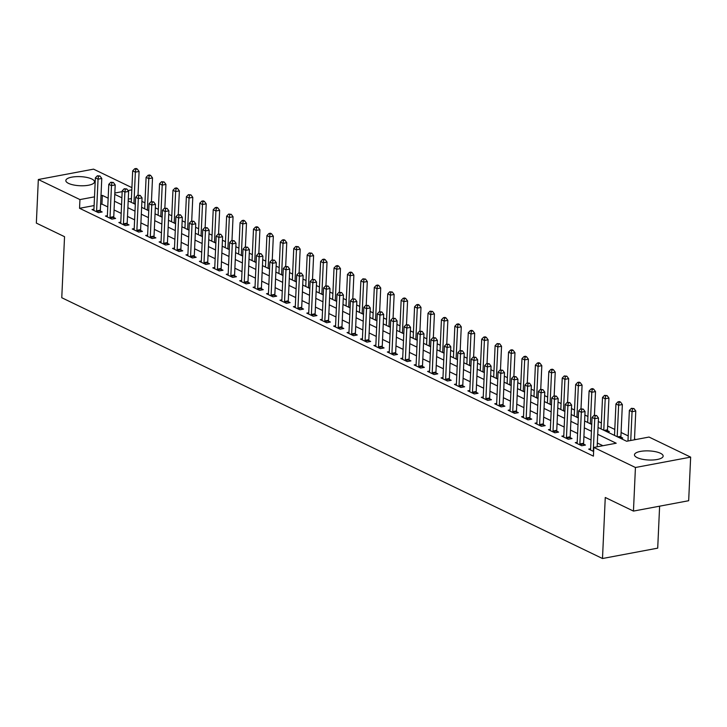 <?xml version="1.0" encoding="UTF-8"?>
<svg xmlns="http://www.w3.org/2000/svg" width="727" height="727" viewBox="0 0 727 727"><rect width="100%" height="100%" fill="white"/><g stroke="black" fill="none" stroke-linecap="round" stroke-linejoin="round"><path stroke-width="1.09" d="M637.17 457.637A14.358 4.553 -177.4 0 1 634.471 454.802A14.358 4.553 -177.4 0 1 644.513 450.931A14.358 4.553 -177.4 0 1 660.452 453.266A14.358 4.553 -177.4 0 1 663.151 456.102A14.358 4.553 -177.4 0 1 653.11 459.973A14.358 4.553 -177.4 0 1 637.17 457.637M68.529 183.377A14.358 4.553 -177.4 0 1 65.83 180.541A14.358 4.553 -177.4 0 1 75.862 176.67A14.358 4.553 -177.4 0 1 91.811 179.006A14.358 4.553 -177.4 0 1 94.51 181.841A14.358 4.553 -177.4 0 1 84.468 185.712A14.358 4.553 -177.4 0 1 68.529 183.377M659.616 506.174L657.708 548.149L602.492 558.518L61.768 297.725L64.539 236.693L36.35 223.098L38.331 179.514L93.547 169.146L131.914 187.648M635.743 439.553L634.517 438.963M628.21 435.918L621.085 432.483M614.788 429.448L607.663 426.013M601.356 422.969L598.312 421.506M587.934 416.498L584.89 415.026M574.512 410.019L571.467 408.556M561.09 403.549L558.045 402.076M547.667 397.069L544.614 395.606M534.236 390.599L531.192 389.127M520.814 384.129L517.769 382.656M507.391 377.649L504.347 376.177M493.969 371.179L490.925 369.707M480.547 364.7L477.494 363.227M467.116 358.229L464.071 356.757M453.693 351.75L450.649 350.287M440.271 345.28L437.227 343.807M426.849 338.8L423.805 337.337M413.427 332.33L410.373 330.858M399.995 325.85L396.951 324.387M386.573 319.38L383.529 317.908M373.151 312.901L370.107 311.438M359.729 306.43L356.684 304.958M346.306 299.96L343.253 298.488M332.875 293.481L329.831 292.009M319.453 287.011L316.409 285.538M306.031 280.531L302.986 279.059M292.608 274.061L289.564 272.589M279.186 267.581L276.133 266.118M265.755 261.111L262.711 259.639M252.333 254.632L249.288 253.169M238.91 248.161L235.866 246.689M225.488 241.682L222.444 240.219M212.066 235.212L209.012 233.74M198.635 228.732L195.59 227.269M185.212 222.262L182.168 220.79M171.79 215.792L168.746 214.32M158.368 209.312L155.324 207.84M144.946 202.842L141.892 201.37M598.039 427.467L626.647 441.262L649.038 437.054L690.65 457.129L635.434 467.497L593.814 447.423L616.205 443.225L597.73 434.31M635.434 467.497L633.453 511.09L688.669 500.721L690.65 457.129M131.423 198.562L128.279 199.153M607.327 431.947L609.335 431.565L607.59 430.72M620.758 438.417L622.757 438.045L621.012 437.2M94.11 205.568L79.552 208.295L593.423 456.147L593.814 447.423M602.91 445.715L597.34 443.034M591.033 439.989L583.908 436.554M577.611 433.519L570.486 430.084M564.179 427.04L557.064 423.605M550.757 420.57L543.642 417.134M537.335 414.09L530.219 410.655M523.913 407.62L516.788 404.185M510.49 401.14L503.366 397.705M497.059 394.67L489.943 391.235M483.637 388.191L476.521 384.765M470.215 381.72L463.099 378.285M456.792 375.241L449.668 371.815M443.37 368.771L436.245 365.336M429.939 362.3L422.823 358.865M416.516 355.821L409.401 352.386M403.094 349.351L395.979 345.916M389.672 342.871L382.547 339.436M376.25 336.401L369.125 332.966M362.818 329.922L355.703 326.487M349.396 323.451L342.281 320.016M335.974 316.972L328.858 313.537M322.552 310.502L315.427 307.067M309.129 304.022L302.005 300.596M295.698 297.552L288.583 294.117M282.276 291.073L275.16 287.647M268.854 284.602L261.738 281.167M255.431 278.132L248.307 274.697M242.009 271.653L234.885 268.218M228.578 265.182L221.462 261.747M215.156 258.703L208.04 255.268M201.733 252.233L194.618 248.798M188.311 245.753L181.187 242.318M174.889 239.283L167.764 235.848M161.458 232.804L154.342 229.368M148.035 226.333L140.92 222.898M134.613 219.854L127.498 216.428M121.191 213.384L114.066 209.949M107.769 206.904L101.934 204.096L100.608 204.342M93.947 209.194L92.011 209.558L98.454 212.666L102.18 211.966L100.435 211.121M107.369 215.665L105.433 216.028L111.876 219.136L115.602 218.436L113.857 217.6M120.791 222.144L118.855 222.507L125.298 225.615L129.033 224.916L127.28 224.07M134.213 228.614L132.278 228.978L138.721 232.086L142.456 231.386L140.711 230.55M147.636 235.094L145.7 235.457L152.143 238.565L155.878 237.865L154.133 237.02M161.067 241.564L159.131 241.927L165.574 245.035L169.3 244.336L167.555 243.49M174.489 248.043L172.553 248.407L178.996 251.515L182.722 250.815L180.978 249.97M187.911 254.514L185.976 254.877L192.419 257.985L196.154 257.285L194.4 256.44M201.334 260.993L199.398 261.356L205.841 264.464L209.576 263.765L207.822 262.92M214.756 267.463L212.82 267.827L219.263 270.935L222.998 270.235L221.253 269.39M228.187 273.943L226.251 274.306L232.695 277.414L236.42 276.714L234.676 275.869M241.609 280.413L239.674 280.776L246.117 283.884L249.843 283.185L248.098 282.34M255.032 286.892L253.096 287.256L259.539 290.364L263.274 289.655L261.52 288.819M268.454 293.363L266.518 293.726L272.961 296.834L276.696 296.134L274.942 295.289M281.876 299.833L279.94 300.196L286.383 303.304L290.118 302.605L288.374 301.769M295.307 306.312L293.363 306.676L299.815 309.784L303.541 309.084L301.796 308.239M308.73 312.783L306.794 313.146L313.237 316.254L316.963 315.554L315.218 314.718M322.152 319.262L320.216 319.626L326.659 322.733L330.394 322.034L328.64 321.189M335.574 325.732L333.638 326.096L340.082 329.204L343.816 328.504L342.063 327.668M348.996 332.212L347.061 332.575L353.504 335.683L357.239 334.983L355.494 334.138M362.428 338.682L360.483 339.046L366.935 342.153L370.661 341.454L368.916 340.609M375.85 345.161L373.914 345.525L380.357 348.633L384.083 347.933L382.338 347.088M389.272 351.632L387.337 351.995L393.78 355.103L397.505 354.403L395.761 353.558M402.694 358.111L400.759 358.475L407.202 361.583L410.937 360.883L409.183 360.038M416.117 364.581L414.181 364.945L420.624 368.053L424.359 367.353L422.614 366.508M429.548 371.061L427.603 371.424L434.055 374.532L437.781 373.823L436.036 372.987M442.97 377.531L441.035 377.895L447.478 381.003L451.203 380.303L449.459 379.458M456.392 384.001L454.457 384.365L460.9 387.473L464.626 386.773L462.881 385.937M469.815 390.481L467.879 390.844L474.322 393.952L478.057 393.252L476.303 392.407M483.237 396.951L481.301 397.315L487.744 400.423L491.479 399.723L489.734 398.887M496.668 403.43L494.723 403.794L501.176 406.902L504.901 406.202L503.157 405.357M510.09 409.901L508.155 410.264L514.598 413.372L518.324 412.672L516.579 411.836M523.513 416.38L521.577 416.744L528.02 419.852L531.746 419.152L530.001 418.307M536.935 422.85L534.999 423.214L541.442 426.322L545.177 425.622L543.423 424.777M550.357 429.33L548.422 429.693L554.865 432.801L558.6 432.102L556.855 431.256M563.788 435.8L561.844 436.164L568.287 439.272L572.022 438.572L570.277 437.727M577.211 442.28L575.275 442.643L581.718 445.751L585.444 445.051L583.699 444.206M590.633 448.75L588.697 449.113L593.632 451.494M633.453 511.09L605.264 497.486L602.492 558.518M79.552 208.295L79.943 199.58L38.331 179.514M108.159 198.189L102.334 195.381L100.998 195.627M94.501 196.844L79.943 199.58M591.424 431.275L584.308 427.839M578.001 424.795L570.886 421.36M564.579 418.325L557.464 414.89M551.157 411.845L544.032 408.42M537.735 405.375L530.61 401.94M524.303 398.896L517.188 395.47M510.881 392.426L503.766 388.99M497.459 385.955L490.343 382.52M484.037 379.476L476.912 376.041M470.614 373.006L463.49 369.57M457.183 366.526L450.068 363.091M443.761 360.056L436.645 356.621M430.339 353.576L423.223 350.141M416.916 347.106L409.792 343.671M403.494 340.627L396.369 337.192M390.063 334.156L382.947 330.721M376.641 327.677L369.525 324.251M363.218 321.207L356.103 317.772M349.796 314.727L342.671 311.301M336.374 308.257L329.249 304.822M322.942 301.787L315.827 298.352M309.52 295.307L302.405 291.872M296.098 288.837L288.982 285.402M282.676 282.358L275.551 278.923M269.254 275.887L262.129 272.452M255.822 269.408L248.707 265.973M242.4 262.938L235.284 259.503M228.978 256.458L221.862 253.023M215.555 249.988L208.431 246.553M202.133 243.509L195.009 240.083M188.702 237.038L181.586 233.603M175.28 230.559L168.164 227.133M161.857 224.089L154.742 220.654M148.435 217.609L141.311 214.183M135.013 211.139L127.888 207.704M121.582 204.669L114.466 201.234M114.775 194.382L121.9 197.817M128.197 200.852L135.322 204.287M141.629 207.331L148.744 210.766M155.051 213.802L162.166 217.237M168.473 220.281L175.589 223.716M181.895 226.751L189.02 230.186M195.318 233.231L202.442 236.666M208.749 239.701L215.864 243.136M222.171 246.18L229.287 249.606M235.593 252.651L242.709 256.086M249.016 259.13L256.14 262.556M262.438 265.6L269.563 269.035M275.869 272.071L282.985 275.506M289.291 278.55L296.407 281.985M302.714 285.02L309.829 288.455M316.136 291.5L323.261 294.935M329.558 297.97L336.683 301.405M342.99 304.449L350.105 307.885M356.412 310.92L363.527 314.355M369.834 317.399L376.95 320.834M383.256 323.869L390.381 327.304M396.678 330.349L403.803 333.775M410.11 336.819L417.225 340.254M423.532 343.298L430.648 346.724M436.954 349.769L444.07 353.204M450.377 356.239L457.501 359.674M463.799 362.718L470.923 366.154M477.23 369.189L484.346 372.624M490.652 375.668L497.768 379.103M504.075 382.138L511.19 385.574M517.497 388.618L524.621 392.053M530.919 395.088L538.044 398.523M544.35 401.568L551.466 405.003M557.773 408.038L564.888 411.473M571.195 414.517L578.31 417.943M584.617 420.988L591.742 424.423M131.814 189.838L127.997 190.556M122.172 191.655L114.839 193.028M101.934 204.096L102.334 195.381M96.609 210.885L100.344 210.185L101.78 178.451L98.054 179.151L96.609 210.885A1.845 1.036 -100.6 0 0 96.655 211.575L96.7 211.821M98.472 176.288L99.962 176.007L97.391 175.77L98.472 176.288L98.054 179.151L95.364 177.861L93.928 209.594A1.845 1.036 -100.6 0 1 93.819 210.203L93.756 210.403M100.344 210.185A1.845 1.036 -100.6 0 0 100.39 210.875L100.635 212.257M101.78 178.451L99.962 176.007M97.391 175.77L95.364 177.861M138.021 195.127L139.093 171.445L135.358 172.145L132.677 170.854L131.251 202.324M133.932 203.624L135.358 172.145L135.776 169.282L137.267 169L136.194 168.482L134.704 168.764L135.776 169.282M132.677 170.854L134.704 168.764M137.267 169L139.093 171.445M110.031 217.364L113.766 216.664L115.202 184.931L111.476 185.63L110.031 217.364A1.845 1.036 -100.6 0 0 110.086 218.055L110.131 218.3M111.894 182.759L113.385 182.486L110.822 182.25L111.894 182.759L111.476 185.63L108.786 184.331L107.351 216.064A1.845 1.036 -100.6 0 1 107.242 216.682L107.178 216.873M113.766 216.664A1.845 1.036 -100.6 0 0 113.812 217.346L114.066 218.727M115.202 184.931L113.385 182.486M110.822 182.25L108.786 184.331M123.463 223.834L127.189 223.134L128.634 191.401L124.899 192.101L123.463 223.834A1.845 1.036 -100.6 0 0 123.508 224.525L123.554 224.77M125.317 189.238L126.807 188.956L124.244 188.72L125.317 189.238L124.899 192.101L122.218 190.81L120.773 222.544A1.845 1.036 -100.6 0 1 120.664 223.153L120.6 223.353M127.189 223.134A1.845 1.036 -100.6 0 0 127.234 223.825L127.489 225.206M128.634 191.401L126.807 188.956M124.244 188.72L122.218 190.81M136.885 230.314L140.611 229.614L142.056 197.88L138.321 198.58L136.885 230.314A1.845 1.036 -100.6 0 0 136.93 230.995L136.976 231.25M138.739 195.708L140.229 195.436L137.667 195.19L138.739 195.708L138.321 198.58L135.64 197.281L134.195 229.014A1.845 1.036 -100.6 0 1 134.086 229.632L134.022 229.823M140.611 229.614A1.845 1.036 -100.6 0 0 140.665 230.295L140.911 231.677M142.056 197.88L140.229 195.436M137.667 195.19L135.64 197.281M151.443 201.606L152.516 177.924L148.79 178.624L146.1 177.324L144.673 208.803M147.354 210.094L148.79 178.624L149.199 175.761L150.698 175.48L149.626 174.962L148.126 175.243L149.199 175.761M146.1 177.324L148.126 175.243M150.698 175.48L152.516 177.924M164.865 208.076L165.938 184.394L162.212 185.094L159.522 183.804L158.095 215.274M160.785 216.573L162.212 185.094L162.63 182.232L164.12 181.95L161.548 181.714L162.63 182.232M159.522 183.804L161.548 181.714M164.12 181.95L165.938 184.394M178.288 214.556L179.369 190.874L175.634 191.574L172.953 190.274L171.517 221.744M174.207 223.044L175.634 191.574L176.052 188.711L177.542 188.429L176.47 187.911L174.98 188.193L176.052 188.711M172.953 190.274L174.98 188.193M177.542 188.429L179.369 190.874M150.307 236.784L154.033 236.084L155.478 204.351L151.743 205.05L150.307 236.784A1.845 1.036 -100.6 0 0 150.353 237.475L150.398 237.72M152.161 202.188L153.661 201.906L151.089 201.67L152.161 202.188L151.743 205.05L149.062 203.76L147.617 235.493A1.845 1.036 -100.6 0 1 147.517 236.102L147.454 236.302M154.033 236.084A1.845 1.036 -100.6 0 0 154.088 236.775L154.333 238.156M155.478 204.351L153.661 201.906M151.089 201.67L149.062 203.76M191.71 221.026L192.791 197.344L189.056 198.044L186.376 196.753L184.94 228.223M187.63 229.514L189.056 198.044L189.474 195.181L190.965 194.9L188.402 194.663L189.474 195.181M186.376 196.753L188.402 194.663M190.965 194.9L192.791 197.344M163.729 243.263L167.464 242.564L168.9 210.83L165.174 211.53L163.729 243.263A1.845 1.036 -100.6 0 0 163.775 243.945L163.82 244.199M165.592 208.658L167.083 208.385L164.511 208.14L165.592 208.658L165.174 211.53L162.484 210.23L161.049 241.964A1.845 1.036 -100.6 0 1 160.94 242.582L160.876 242.773M167.464 242.564A1.845 1.036 -100.6 0 0 167.51 243.245L167.755 244.626M168.9 210.83L167.083 208.385M164.511 208.14L162.484 210.23M177.152 249.734L180.887 249.034L182.323 217.3L178.597 218L177.152 249.734A1.845 1.036 -100.6 0 0 177.206 250.424L177.252 250.67M179.015 215.137L180.505 214.856L177.942 214.619L179.015 215.137L178.597 218L175.907 216.71L174.471 248.443A1.845 1.036 -100.6 0 1 174.362 249.052L174.298 249.243M180.887 249.034A1.845 1.036 -100.6 0 0 180.932 249.725L181.187 251.106M182.323 217.3L180.505 214.856M177.942 214.619L175.907 216.71M190.583 256.213L194.309 255.504L195.754 223.771L192.019 224.479L190.583 256.213A1.845 1.036 -100.6 0 0 190.628 256.895L190.674 257.149M192.437 221.608L193.927 221.326L191.365 221.09L192.437 221.608L192.019 224.479L189.338 223.18L187.893 254.913A1.845 1.036 -100.6 0 1 187.784 255.531L187.72 255.722M194.309 255.504A1.845 1.036 -100.6 0 0 194.354 256.195L194.609 257.576M195.754 223.771L193.927 221.326M191.365 221.09L189.338 223.18M204.005 262.683L207.731 261.984L209.176 230.25L205.441 230.95L204.005 262.683A1.845 1.036 -100.6 0 0 204.051 263.374L204.096 263.619M205.859 228.087L207.349 227.805L204.787 227.569L205.859 228.087L205.441 230.95L202.76 229.659L201.315 261.393A1.845 1.036 -100.6 0 1 201.206 262.002L201.143 262.193M207.731 261.984A1.845 1.036 -100.6 0 0 207.786 262.674L208.031 264.046M209.176 230.25L207.349 227.805M204.787 227.569L202.76 229.659M217.428 269.154L221.153 268.454L222.598 236.72L218.863 237.42L217.428 269.154A1.845 1.036 -100.6 0 0 217.473 269.844L217.518 270.09M219.281 234.557L220.781 234.276L218.209 234.039L219.281 234.557L218.863 237.42L216.183 236.13L214.738 267.863A1.845 1.036 -100.6 0 1 214.638 268.472L214.574 268.672M221.153 268.454A1.845 1.036 -100.6 0 0 221.208 269.144L221.453 270.526M222.598 236.72L220.781 234.276M218.209 234.039L216.183 236.13M205.141 227.496L206.214 203.824L202.479 204.523L199.798 203.224L198.371 234.694M201.052 235.993L202.479 204.523L202.897 201.652L204.387 201.379L203.315 200.861L201.824 201.134L202.897 201.652M199.798 203.224L201.824 201.134M204.387 201.379L206.214 203.824M218.563 233.976L219.636 210.294L215.91 210.994L213.22 209.703L211.793 241.173M214.474 242.464L215.91 210.994L216.319 208.131L217.818 207.849L216.746 207.331L215.247 207.613L216.319 208.131M213.22 209.703L215.247 207.613M217.818 207.849L219.636 210.294M231.986 240.446L233.058 216.773L229.332 217.473L226.642 216.173L225.216 247.643M227.905 248.943L229.332 217.473L229.75 214.601L231.241 214.329L228.669 214.083L229.75 214.601M226.642 216.173L228.669 214.083M231.241 214.329L233.058 216.773M245.408 246.926L246.489 223.244L242.754 223.943L240.074 222.653L238.638 254.123M241.328 255.413L242.754 223.943L243.172 221.081L244.663 220.799L243.59 220.281L242.1 220.563L243.172 221.081M240.074 222.653L242.1 220.563M244.663 220.799L246.489 223.244M258.83 253.396L259.912 229.723L256.177 230.423L253.496 229.123L252.06 260.593M254.75 261.893L256.177 230.423L256.595 227.551L258.085 227.269L257.013 226.751L255.522 227.033L256.595 227.551M253.496 229.123L255.522 227.033M258.085 227.269L259.912 229.723M230.85 275.633L234.585 274.933L236.021 243.2L232.295 243.899L230.85 275.633A1.845 1.036 -100.6 0 0 230.895 276.324L230.941 276.569M232.713 241.037L234.203 240.755L231.631 240.519L232.713 241.037L232.295 243.899L229.605 242.6L228.169 274.333A1.845 1.036 -100.6 0 1 228.06 274.951L227.996 275.142M234.585 274.933A1.845 1.036 -100.6 0 0 234.63 275.624L234.876 276.996M236.021 243.2L234.203 240.755M231.631 240.519L229.605 242.6M272.262 259.875L273.334 236.193L269.599 236.893L266.918 235.603L265.491 267.073M268.172 268.363L269.599 236.893L270.017 234.03L271.507 233.749L270.435 233.231L268.945 233.512L270.017 234.03M266.918 235.603L268.945 233.512M271.507 233.749L273.334 236.193M244.272 282.103L248.007 281.404L249.443 249.67L245.717 250.37L244.272 282.103A1.845 1.036 -100.6 0 0 244.327 282.794L244.372 283.039M246.135 247.507L247.625 247.225L245.063 246.989L246.135 247.507L245.717 250.37L243.027 249.079L241.591 280.813A1.845 1.036 -100.6 0 1 241.482 281.422L241.419 281.622M248.007 281.404A1.845 1.036 -100.6 0 0 248.052 282.094L248.307 283.475M249.443 249.67L247.625 247.225M245.063 246.989L243.027 249.079M285.684 266.346L286.756 242.664L283.03 243.372L280.34 242.073L278.914 273.543M281.594 274.842L283.03 243.372L283.439 240.501L284.939 240.219L283.857 239.701L282.367 239.983L283.439 240.501M280.34 242.073L282.367 239.983M284.939 240.219L286.756 242.664M257.703 288.583L261.429 287.883L262.874 256.149L259.139 256.849L257.703 288.583A1.845 1.036 -100.6 0 0 257.749 289.273L257.794 289.519M259.557 253.987L261.048 253.705L258.485 253.469L259.557 253.987L259.139 256.849L256.458 255.55L255.013 287.283A1.845 1.036 -100.6 0 1 254.904 287.901L254.841 288.092M261.429 287.883A1.845 1.036 -100.6 0 0 261.475 288.574L261.729 289.946M262.874 256.149L261.048 253.705M258.485 253.469L256.458 255.55M299.106 272.825L300.178 249.143L296.452 249.843L293.763 248.552L292.336 280.022M295.026 281.313L296.452 249.843L296.87 246.98L298.361 246.698L295.789 246.462L296.87 246.98M293.763 248.552L295.789 246.462M298.361 246.698L300.178 249.143M271.126 295.053L274.851 294.353L276.296 262.62L272.561 263.319L271.126 295.053A1.845 1.036 -100.6 0 0 271.171 295.744L271.216 295.989M272.979 260.457L274.47 260.175L271.907 259.939L272.979 260.457L272.561 263.319L269.881 262.029L268.436 293.763A1.845 1.036 -100.6 0 1 268.327 294.371L268.263 294.571M274.851 294.353A1.845 1.036 -100.6 0 0 274.906 295.044L275.151 296.425M276.296 262.62L274.47 260.175M271.907 259.939L269.881 262.029M312.528 279.295L313.61 255.613L309.875 256.313L307.194 255.023L305.758 286.493M308.448 287.792L309.875 256.313L310.293 253.45L311.783 253.169L309.22 252.932L310.293 253.45M307.194 255.023L309.22 252.932M311.783 253.169L313.61 255.613M284.548 301.532L288.274 300.833L289.719 269.099L285.984 269.799L284.548 301.532A1.845 1.036 -100.6 0 0 284.593 302.223L284.639 302.468M286.402 266.936L287.901 266.655L285.329 266.418L286.402 266.936L285.984 269.799L283.303 268.499L281.858 300.233A1.845 1.036 -100.6 0 1 281.758 300.851L281.694 301.042M288.274 300.833A1.845 1.036 -100.6 0 0 288.328 301.514L288.574 302.895M289.719 269.099L287.901 266.655M285.329 266.418L283.303 268.499M325.95 285.775L327.032 262.093L323.297 262.792L320.616 261.493L319.18 292.972M321.87 294.262L323.297 262.792L323.715 259.93L325.205 259.648L324.133 259.13L322.643 259.412L323.715 259.93M320.616 261.493L322.643 259.412M325.205 259.648L327.032 262.093M297.97 308.003L301.705 307.303L303.141 275.569L299.415 276.269L297.97 308.003A1.845 1.036 -100.6 0 0 298.015 308.693L298.061 308.939M299.833 273.407L301.323 273.125L298.752 272.889L299.833 273.407L299.415 276.269L296.725 274.979L295.289 306.712A1.845 1.036 -100.6 0 1 295.18 307.321L295.117 307.521M301.705 307.303A1.845 1.036 -100.6 0 0 301.75 307.994L301.996 309.375M303.141 275.569L301.323 273.125M298.752 272.889L296.725 274.979M339.382 292.245L340.454 268.563L336.719 269.263L334.038 267.972L332.612 299.442M335.292 300.742L336.719 269.263L337.137 266.4L338.628 266.118L337.555 265.6L336.065 265.882L337.137 266.4M334.038 267.972L336.065 265.882M338.628 266.118L340.454 268.563M311.392 314.482L315.127 313.782L316.563 282.049L312.837 282.748L311.392 314.482A1.845 1.036 -100.6 0 0 311.447 315.164L311.492 315.418M313.255 279.877L314.746 279.604L312.183 279.359L313.255 279.877L312.837 282.748L310.147 281.449L308.711 313.183A1.845 1.036 -100.6 0 1 308.602 313.8L308.539 313.991M315.127 313.782A1.845 1.036 -100.6 0 0 315.173 314.464L315.427 315.845M316.563 282.049L314.746 279.604M312.183 279.359L310.147 281.449M324.815 320.952L328.549 320.253L329.994 288.519L326.259 289.219L324.815 320.952A1.845 1.036 -100.6 0 0 324.869 321.643L324.914 321.888M326.677 286.356L328.168 286.075L325.605 285.838L326.677 286.356L326.259 289.219L323.579 287.928L322.134 319.662A1.845 1.036 -100.6 0 1 322.025 320.271L321.961 320.471M328.549 320.253A1.845 1.036 -100.6 0 0 328.595 320.943L328.849 322.325M329.994 288.519L328.168 286.075M325.605 285.838L323.579 287.928M338.246 327.432L341.972 326.732L343.417 294.998L339.682 295.698L338.246 327.432A1.845 1.036 -100.6 0 0 338.291 328.113L338.337 328.368M340.1 292.827L341.59 292.554L339.027 292.309L340.1 292.827L339.682 295.698L337.001 294.399L335.556 326.132A1.845 1.036 -100.6 0 1 335.447 326.75L335.383 326.941M341.972 326.732A1.845 1.036 -100.6 0 0 342.026 327.414L342.272 328.795M343.417 294.998L341.59 292.554M339.027 292.309L337.001 294.399M351.668 333.902L355.394 333.202L356.839 301.469L353.104 302.168L351.668 333.902A1.845 1.036 -100.6 0 0 351.714 334.593L351.759 334.838M353.522 299.306L355.021 299.024L352.45 298.788L353.522 299.306L353.104 302.168L350.423 300.878L348.978 332.612A1.845 1.036 -100.6 0 1 348.878 333.22L348.815 333.42M355.394 333.202A1.845 1.036 -100.6 0 0 355.448 333.893L355.694 335.274M356.839 301.469L355.021 299.024M352.45 298.788L350.423 300.878M365.09 340.381L368.825 339.673L370.261 307.939L366.535 308.648L365.09 340.381A1.845 1.036 -100.6 0 0 365.136 341.063L365.181 341.317M366.953 305.776L368.444 305.494L365.872 305.258L366.953 305.776L366.535 308.648L363.845 307.348L362.409 339.082A1.845 1.036 -100.6 0 1 362.3 339.7L362.237 339.891M368.825 339.673A1.845 1.036 -100.6 0 0 368.871 340.363L369.116 341.745M370.261 307.939L368.444 305.494M365.872 305.258L363.845 307.348M378.513 346.852L382.248 346.152L383.683 314.418L379.957 315.118L378.513 346.852A1.845 1.036 -100.6 0 0 378.567 347.542L378.603 347.788M380.375 312.256L381.866 311.974L379.303 311.738L380.375 312.256L379.957 315.118L377.268 313.828L375.832 345.561A1.845 1.036 -100.6 0 1 375.723 346.17L375.659 346.361M382.248 346.152A1.845 1.036 -100.6 0 0 382.293 346.843L382.547 348.215M383.683 314.418L381.866 311.974M379.303 311.738L377.268 313.828M391.935 353.322L395.67 352.622L397.115 320.889L393.38 321.598L391.935 353.322A1.845 1.036 -100.6 0 0 391.989 354.013L392.035 354.258M393.798 318.726L395.288 318.444L392.725 318.208L393.798 318.726L393.38 321.598L390.699 320.298L389.254 352.032A1.845 1.036 -100.6 0 1 389.145 352.64L389.081 352.84M395.67 352.622A1.845 1.036 -100.6 0 0 395.715 353.313L395.97 354.694M397.115 320.889L395.288 318.444M392.725 318.208L390.699 320.298M405.366 359.801L409.092 359.102L410.537 327.368L406.802 328.068L405.366 359.801A1.845 1.036 -100.6 0 0 405.412 360.492L405.457 360.737M407.22 325.205L408.71 324.924L406.148 324.687L407.22 325.205L406.802 328.068L404.121 326.768L402.676 358.502A1.845 1.036 -100.6 0 1 402.567 359.12L402.504 359.311M409.092 359.102A1.845 1.036 -100.6 0 0 409.147 359.792L409.392 361.165M410.537 327.368L408.71 324.924M406.148 324.687L404.121 326.768M418.788 366.272L422.514 365.572L423.959 333.838L420.224 334.538L418.788 366.272A1.845 1.036 -100.6 0 0 418.834 366.962L418.879 367.208M420.642 331.676L422.142 331.394L419.57 331.158L420.642 331.676L420.224 334.538L417.543 333.248L416.098 364.981A1.845 1.036 -100.6 0 1 415.998 365.59L415.935 365.79M422.514 365.572A1.845 1.036 -100.6 0 0 422.569 366.263L422.814 367.644M423.959 333.838L422.142 331.394M419.57 331.158L417.543 333.248M432.211 372.751L435.946 372.051L437.381 340.318L433.655 341.018L432.211 372.751A1.845 1.036 -100.6 0 0 432.256 373.442L432.301 373.687M434.074 338.155L435.564 337.873L432.992 337.637L434.074 338.155L433.655 341.018L430.966 339.718L429.53 371.452A1.845 1.036 -100.6 0 1 429.421 372.07L429.357 372.26M435.946 372.051A1.845 1.036 -100.6 0 0 435.991 372.742L436.236 374.114M437.381 340.318L435.564 337.873M432.992 337.637L430.966 339.718M445.633 379.221L449.368 378.522L450.804 346.788L447.078 347.488L445.633 379.221A1.845 1.036 -100.6 0 0 445.687 379.912L445.724 380.157M447.496 344.625L448.986 344.344L446.423 344.107L447.496 344.625L447.078 347.488L444.388 346.197L442.952 377.931A1.845 1.036 -100.6 0 1 442.843 378.54L442.779 378.74M449.368 378.522A1.845 1.036 -100.6 0 0 449.413 379.212L449.668 380.594M450.804 346.788L448.986 344.344M446.423 344.107L444.388 346.197M459.055 385.701L462.79 385.001L464.235 353.267L460.5 353.967L459.055 385.701A1.845 1.036 -100.6 0 0 459.11 386.391L459.155 386.637M460.918 351.105L462.408 350.823L459.846 350.587L460.918 351.105L460.5 353.967L457.819 352.668L456.374 384.401A1.845 1.036 -100.6 0 1 456.265 385.019L456.202 385.21M462.79 385.001A1.845 1.036 -100.6 0 0 462.835 385.683L463.09 387.064M464.235 353.267L462.408 350.823M459.846 350.587L457.819 352.668M472.486 392.171L476.212 391.471L477.657 359.738L473.922 360.438L472.486 392.171A1.845 1.036 -100.6 0 0 472.532 392.862L472.577 393.107M474.34 357.575L475.831 357.293L473.268 357.057L474.34 357.575L473.922 360.438L471.241 359.147L469.796 390.881A1.845 1.036 -100.6 0 1 469.687 391.489L469.624 391.689M476.212 391.471A1.845 1.036 -100.6 0 0 476.267 392.162L476.512 393.543M477.657 359.738L475.831 357.293M473.268 357.057L471.241 359.147M485.909 398.65L489.634 397.951L491.079 366.217L487.344 366.917L485.909 398.65A1.845 1.036 -100.6 0 0 485.954 399.332L485.999 399.586M487.762 364.045L489.262 363.773L486.69 363.527L487.762 364.045L487.344 366.917L484.664 365.617L483.219 397.351A1.845 1.036 -100.6 0 1 483.119 397.969L483.046 398.16M489.634 397.951A1.845 1.036 -100.6 0 0 489.689 398.632L489.934 400.014M491.079 366.217L489.262 363.773M486.69 363.527L484.664 365.617M499.331 405.121L503.066 404.421L504.502 372.687L500.776 373.387L499.331 405.121A1.845 1.036 -100.6 0 0 499.376 405.811L499.422 406.057M501.185 370.525L502.684 370.243L500.112 370.007L501.185 370.525L500.776 373.387L498.086 372.097L496.65 403.83A1.845 1.036 -100.6 0 1 496.541 404.439L496.477 404.639M503.066 404.421A1.845 1.036 -100.6 0 0 503.111 405.112L503.357 406.493M504.502 372.687L502.684 370.243M500.112 370.007L498.086 372.097M512.753 411.6L516.488 410.9L517.924 379.167L514.198 379.867L512.753 411.6A1.845 1.036 -100.6 0 0 512.808 412.282L512.844 412.536M514.616 376.995L516.106 376.722L513.544 376.477L514.616 376.995L514.198 379.867L511.508 378.567L510.072 410.301A1.845 1.036 -100.6 0 1 509.963 410.919L509.9 411.109M516.488 410.9A1.845 1.036 -100.6 0 0 516.534 411.582L516.788 412.963M517.924 379.167L516.106 376.722M513.544 376.477L511.508 378.567M526.175 418.07L529.91 417.371L531.355 385.637L527.62 386.337L526.175 418.07A1.845 1.036 -100.6 0 0 526.23 418.761L526.275 419.006M528.038 383.474L529.529 383.193L526.966 382.956L528.038 383.474L527.62 386.337L524.939 385.046L523.495 416.78A1.845 1.036 -100.6 0 1 523.385 417.389L523.322 417.589M529.91 417.371A1.845 1.036 -100.6 0 0 529.956 418.061L530.21 419.443M531.355 385.637L529.529 383.193M526.966 382.956L524.939 385.046M539.607 424.55L543.333 423.841L544.777 392.117L541.042 392.816L539.607 424.55A1.845 1.036 -100.6 0 0 539.652 425.231L539.698 425.486M541.461 389.945L542.951 389.663L540.388 389.427L541.461 389.945L541.042 392.816L538.362 391.517L536.917 423.25A1.845 1.036 -100.6 0 1 536.808 423.868L536.744 424.059M543.333 423.841A1.845 1.036 -100.6 0 0 543.387 424.532L543.632 425.913M544.777 392.117L542.951 389.663M540.388 389.427L538.362 391.517M352.804 298.724L353.876 275.042L350.15 275.742L347.461 274.442L346.034 305.913M348.715 307.212L350.15 275.742L350.559 272.879L352.059 272.598L350.977 272.08L349.487 272.361L350.559 272.879M347.461 274.442L349.487 272.361M352.059 272.598L353.876 275.042M366.226 305.195L367.299 281.513L363.573 282.212L360.883 280.922L359.456 312.392M362.146 313.682L363.573 282.212L363.991 279.35L365.481 279.068L362.909 278.832L363.991 279.35M360.883 280.922L362.909 278.832M365.481 279.068L367.299 281.513M379.648 311.665L380.73 287.992L376.995 288.692L374.314 287.392L372.878 318.862M375.568 320.162L376.995 288.692L377.413 285.82L378.903 285.547L377.831 285.029L376.341 285.302L377.413 285.82M374.314 287.392L376.341 285.302M378.903 285.547L380.73 287.992M393.071 318.144L394.152 294.462L390.417 295.162L387.736 293.872L386.301 325.342M388.99 326.632L390.417 295.162L390.835 292.299L392.326 292.018L389.763 291.781L390.835 292.299M387.736 293.872L389.763 291.781M392.326 292.018L394.152 294.462M406.502 324.615L407.574 300.942L403.839 301.641L401.159 300.342L399.732 331.812M402.413 333.111L403.839 301.641L404.257 298.77L405.748 298.497L404.675 297.979L403.185 298.252L404.257 298.77M401.159 300.342L403.185 298.252M405.748 298.497L407.574 300.942M419.924 331.094L420.997 307.412L417.271 308.112L414.581 306.821L413.154 338.291M415.835 339.582L417.271 308.112L417.68 305.249L419.179 304.967L418.098 304.449L416.607 304.731L417.68 305.249M414.581 306.821L416.607 304.731M419.179 304.967L420.997 307.412M433.347 337.564L434.419 313.891L430.693 314.591L428.003 313.292L426.576 344.762M429.257 346.061L430.693 314.591L431.111 311.719L432.601 311.438L430.03 311.201L431.111 311.719M428.003 313.292L430.03 311.201M432.601 311.438L434.419 313.891M446.769 344.044L447.85 320.362L444.115 321.061L441.434 319.771L439.999 351.241M442.688 352.531L444.115 321.061L444.533 318.199L446.024 317.917L444.951 317.399L443.461 317.681L444.533 318.199M441.434 319.771L443.461 317.681M446.024 317.917L447.85 320.362M460.191 350.514L461.272 326.832L457.537 327.541L454.857 326.241L453.421 357.711M456.111 359.011L457.537 327.541L457.955 324.669L459.446 324.387L458.373 323.869L456.883 324.151L457.955 324.669M454.857 326.241L456.883 324.151M459.446 324.387L461.272 326.832M473.622 356.993L474.695 333.311L470.96 334.011L468.279 332.721L466.852 364.191M469.533 365.481L470.96 334.011L471.378 331.148L472.868 330.867L471.796 330.349L470.305 330.631L471.378 331.148M468.279 332.721L470.305 330.631M472.868 330.867L474.695 333.311M487.045 363.464L488.117 339.782L484.391 340.481L481.701 339.191L480.274 370.661M482.955 371.96L484.391 340.481L484.8 337.619L486.299 337.337L485.218 336.819L483.728 337.101L484.8 337.619M481.701 339.191L483.728 337.101M486.299 337.337L488.117 339.782M500.467 369.943L501.539 346.261L497.813 346.961L495.123 345.661L493.697 377.14M496.377 378.431L497.813 346.961L498.231 344.098L499.722 343.816L497.15 343.58L498.231 344.098M495.123 345.661L497.15 343.58M499.722 343.816L501.539 346.261M513.889 376.413L514.97 352.731L511.235 353.431L508.546 352.141L507.119 383.611M509.809 384.91L511.235 353.431L511.654 350.568L513.144 350.287L512.072 349.769L510.581 350.05L511.654 350.568M508.546 352.141L510.581 350.05M513.144 350.287L514.97 352.731M527.311 382.893L528.393 359.211L524.658 359.91L521.977 358.611L520.541 390.09M523.231 391.38L524.658 359.91L525.076 357.048L526.566 356.766L525.494 356.248L524.003 356.53L525.076 357.048M521.977 358.611L524.003 356.53M526.566 356.766L528.393 359.211M540.743 389.363L541.815 365.681L538.08 366.381L535.399 365.09L533.972 396.56M536.653 397.851L538.08 366.381L538.498 363.518L539.988 363.236L538.916 362.718L537.426 363L538.498 363.518M535.399 365.09L537.426 363M539.988 363.236L541.815 365.681M554.165 395.833L555.237 372.16L551.511 372.86L548.821 371.561L547.395 403.031M550.075 404.33L551.511 372.86L551.92 369.988L553.42 369.716L552.338 369.198L550.848 369.47L551.92 369.988M548.821 371.561L550.848 369.47M553.42 369.716L555.237 372.16M567.587 402.313L568.659 378.631L564.934 379.33L562.244 378.04L560.817 409.51M563.498 410.8L564.934 379.33L565.352 376.468L566.842 376.186L564.27 375.95L565.352 376.468M562.244 378.04L564.27 375.95M566.842 376.186L568.659 378.631M581.009 408.783L582.082 385.11L578.356 385.81L575.666 384.51L574.239 415.98M576.929 417.28L578.356 385.81L578.774 382.938L580.264 382.666L579.192 382.148L577.701 382.42L578.774 382.938M575.666 384.51L577.701 382.42M580.264 382.666L582.082 385.11M553.029 431.02L556.755 430.32L558.2 398.587L554.465 399.287L553.029 431.02A1.845 1.036 -100.6 0 0 553.074 431.711L553.12 431.956M554.883 396.424L556.382 396.142L553.81 395.906L554.883 396.424L554.465 399.287L551.784 397.996L550.339 429.73A1.845 1.036 -100.6 0 1 550.239 430.339L550.166 430.529M556.755 430.32A1.845 1.036 -100.6 0 0 556.809 431.011L557.055 432.383M558.2 398.587L556.382 396.142M553.81 395.906L551.784 397.996M594.432 415.262L595.513 391.58L591.778 392.28L589.097 390.99L587.661 422.46M590.351 423.75L591.778 392.28L592.196 389.418L593.686 389.136L592.614 388.618L591.124 388.9L592.196 389.418M589.097 390.99L591.124 388.9M593.686 389.136L595.513 391.58M566.451 437.49L570.186 436.791L571.622 405.057L567.896 405.766L566.451 437.49A1.845 1.036 -100.6 0 0 566.497 438.181L566.542 438.426M568.305 402.894L569.804 402.613L567.233 402.376L568.305 402.894L567.896 405.766L565.206 404.466L563.77 436.2A1.845 1.036 -100.6 0 1 563.661 436.818L563.598 437.009M570.186 436.791A1.845 1.036 -100.6 0 0 570.232 437.481L570.477 438.863M571.622 405.057L569.804 402.613M567.233 402.376L565.206 404.466M607.79 431.856L607.545 430.475A1.845 1.036 79.4 0 1 607.49 429.793L608.935 398.06L605.2 398.76L602.519 397.46L601.093 428.93M603.773 430.23L605.2 398.76L605.618 395.888L607.109 395.606L604.546 395.37L605.618 395.888M602.519 397.46L604.546 395.37M607.109 395.606L608.935 398.06M579.873 443.97L583.608 443.27L585.044 411.537L581.318 412.236L579.873 443.97A1.845 1.036 -100.6 0 0 579.928 444.66L579.964 444.906M581.736 409.374L583.227 409.092L580.664 408.856L581.736 409.374L581.318 412.236L578.628 410.937L577.193 442.67A1.845 1.036 -100.6 0 1 577.084 443.288L577.02 443.479M583.608 443.27A1.845 1.036 -100.6 0 0 583.654 443.961L583.908 445.333M585.044 411.537L583.227 409.092M580.664 408.856L578.628 410.937M621.212 438.336L620.967 436.954A1.845 1.036 79.4 0 1 620.922 436.264L622.357 404.53L618.632 405.23L615.942 403.939L614.515 435.409M617.196 436.7L618.632 405.23L619.04 402.367L620.54 402.086L619.459 401.568L617.968 401.849L619.04 402.367M615.942 403.939L617.968 401.849M620.54 402.086L622.357 404.53M597.167 446.796L598.475 418.007L594.741 418.707L593.296 450.44A1.845 1.036 -100.6 0 0 593.35 451.131L593.396 451.376M595.159 415.844L596.649 415.562L594.086 415.326L595.159 415.844L594.741 418.707L592.06 417.416L590.615 449.15A1.845 1.036 -100.6 0 1 590.506 449.759L590.442 449.958M598.475 418.007L596.649 415.562M594.086 415.326L592.06 417.416M634.471 439.79L635.78 411L632.054 411.709L629.364 410.41L627.974 441.007M630.745 440.489L632.054 411.709L632.472 408.838L633.962 408.556L631.39 408.32L632.472 408.838M629.364 410.41L631.39 408.32M633.962 408.556L635.78 411M96.655 211.575L100.39 210.875M135.349 203.615L134.322 203.805M110.086 218.055L113.812 217.346M123.508 224.525L127.234 223.825M136.93 230.995L140.665 230.295M148.771 210.085L147.745 210.285M162.203 216.564L161.167 216.755M175.625 223.035L174.589 223.234M150.353 237.475L154.088 236.775M189.047 229.514L188.02 229.705M163.775 243.945L167.51 243.245M177.206 250.424L180.932 249.725M190.628 256.895L194.354 256.195M204.051 263.374L207.786 262.674M217.473 269.844L221.208 269.144M202.47 235.984L201.443 236.175M215.892 242.464L214.865 242.654M229.323 248.934L228.287 249.125M242.745 255.413L241.709 255.604M256.168 261.884L255.141 262.074M230.895 276.324L234.63 275.624M269.59 268.363L268.563 268.554M244.327 282.794L248.052 282.094M283.012 274.833L281.985 275.024M257.749 289.273L261.475 288.574M296.443 281.304L295.407 281.503M271.171 295.744L274.906 295.044M309.866 287.783L308.83 287.974M284.593 302.223L288.328 301.514M323.288 294.253L322.261 294.453M298.015 308.693L301.75 307.994M336.71 300.733L335.683 300.923M311.447 315.164L315.173 314.464M324.869 321.643L328.595 320.943M338.291 328.113L342.026 327.414M351.714 334.593L355.448 333.893M365.136 341.063L368.871 340.363M378.567 347.542L382.293 346.843M391.989 354.013L395.715 353.313M405.412 360.492L409.147 359.792M418.834 366.962L422.569 366.263M432.256 373.442L435.991 372.742M445.687 379.912L449.413 379.212M459.11 386.391L462.835 385.683M472.532 392.862L476.267 392.162M485.954 399.332L489.689 398.632M499.376 405.811L503.111 405.112M512.808 412.282L516.534 411.582M526.23 418.761L529.956 418.061M539.652 425.231L543.387 424.532M350.132 307.203L349.105 307.403M363.564 313.682L362.528 313.873M376.986 320.153L375.95 320.343M390.408 326.632L389.381 326.823M403.83 333.102L402.803 333.293M417.253 339.582L416.226 339.773M430.684 346.052L429.648 346.243M444.106 352.531L443.07 352.722M457.528 359.002L456.501 359.193M470.951 365.472L469.924 365.672M484.373 371.951L483.346 372.142M497.804 378.422L496.768 378.622M511.226 384.901L510.19 385.092M524.649 391.371L523.622 391.571M538.071 397.851L537.044 398.042M551.493 404.321L550.466 404.521M564.924 410.8L563.888 410.991M578.347 417.271L577.311 417.462M553.074 431.711L556.809 431.011M591.769 423.75L590.742 423.941M566.497 438.181L570.232 437.481M607.545 430.475L605.2 430.92M607.49 429.793L604.164 430.411M579.928 444.66L583.654 443.961M620.967 436.954L618.622 437.39M620.922 436.264L617.587 436.891"/></g></svg>
